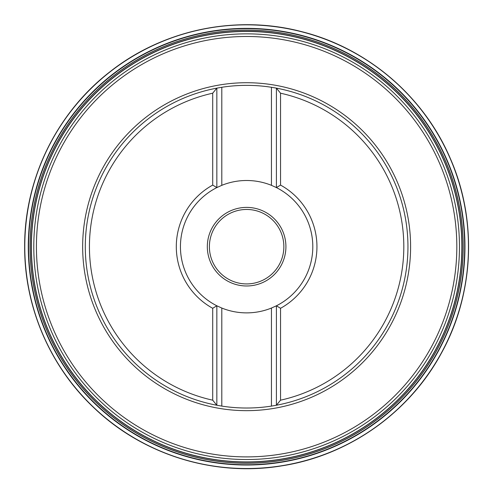 <?xml version="1.0" encoding="UTF-8"?>
<svg xmlns="http://www.w3.org/2000/svg" width="493" height="493" viewBox="0 0 493 493"><rect width="100%" height="100%" fill="white"/><g stroke="black" fill="none" stroke-linecap="round" stroke-linejoin="round"><path stroke-width="0.74" d="M31.275 246.691A215.349 215.349 0 0 1 354.301 60.189A215.349 215.349 0 0 1 354.301 433.187A215.349 215.349 0 0 1 31.275 246.691M31.404 246.691A215.219 215.219 0 0 1 354.233 60.306A215.219 215.219 0 0 1 354.233 433.076A215.219 215.219 0 0 1 31.404 246.691M280.542 93.202L276.407 88.136A161.328 161.328 0 0 1 276.407 405.246L280.542 400.18L280.542 308.291L276.407 305.796A66.185 66.185 0 0 0 276.407 187.586L280.542 185.091L280.542 93.202A157.193 157.193 0 0 1 280.542 400.18M212.705 308.291L212.705 400.18A157.193 157.193 0 0 1 212.705 93.202L212.705 185.091L216.84 187.586A66.185 66.185 0 0 0 216.84 305.796L212.705 308.291A70.32 70.32 0 0 1 212.705 185.091M212.705 400.18L216.84 405.246A161.328 161.328 0 0 1 216.84 88.136L216.84 187.586L221.801 185.331A66.185 66.185 0 0 1 271.446 185.331L276.407 187.586L276.407 88.136L271.446 87.279A161.328 161.328 0 0 0 221.801 87.279L216.84 88.136L212.705 93.202M271.446 406.096L276.407 405.246L276.407 305.796L271.446 308.045A66.185 66.185 0 0 1 221.801 308.045L216.84 305.796L216.84 405.246L221.801 406.096A161.328 161.328 0 0 0 271.446 406.096L271.446 308.045M280.542 185.091A70.32 70.32 0 0 1 280.542 308.291M33.783 246.691A212.84 212.84 0 0 1 246.623 33.851A212.84 212.84 0 0 1 459.464 246.691A212.84 212.84 0 0 1 246.623 459.531A212.84 212.84 0 0 1 33.783 246.691A212.84 212.84 0 0 1 246.623 33.851A212.84 212.84 0 0 1 459.464 246.691A212.84 212.84 0 0 1 246.623 459.531A212.84 212.84 0 0 1 33.783 246.691M207.325 246.691A39.298 39.298 0 0 1 266.269 212.656A39.298 39.298 0 0 1 266.269 280.72A39.298 39.298 0 0 1 207.325 246.691M209.396 246.691A37.228 37.228 0 0 0 265.24 278.933A37.228 37.228 0 0 0 265.24 214.449A37.228 37.228 0 0 0 209.396 246.691M24.668 246.691A221.955 221.955 0 0 1 357.598 54.47A221.955 221.955 0 0 1 357.598 438.906A221.955 221.955 0 0 1 24.668 246.691M24.786 246.691A221.838 221.838 0 0 1 357.542 54.569A221.838 221.838 0 0 1 357.542 438.807A221.838 221.838 0 0 1 24.786 246.691M28.286 246.691A218.337 218.337 0 0 1 355.792 57.607A218.337 218.337 0 0 1 355.792 435.775A218.337 218.337 0 0 1 28.286 246.691M28.576 246.691A218.048 218.048 0 0 1 355.65 57.854A218.048 218.048 0 0 1 355.65 435.529A218.048 218.048 0 0 1 28.576 246.691M30.061 246.691A216.563 216.563 0 0 1 354.905 59.142A216.563 216.563 0 0 1 354.905 434.241A216.563 216.563 0 0 1 30.061 246.691M30.135 246.691A216.489 216.489 0 0 1 354.868 59.209A216.489 216.489 0 0 1 354.868 434.173A216.489 216.489 0 0 1 30.135 246.691M82.658 246.691A163.966 163.966 0 0 1 328.609 104.689A163.966 163.966 0 0 1 328.609 388.694A163.966 163.966 0 0 1 82.658 246.691M36.42 246.691A210.203 210.203 0 0 0 246.623 456.894A210.203 210.203 0 0 0 456.826 246.691A210.203 210.203 0 0 0 246.623 36.488A210.203 210.203 0 0 0 36.42 246.691M221.801 87.279L221.801 185.331M271.446 87.279L271.446 185.331M221.801 308.045L221.801 406.096M24.65 246.691C24.231 179.113 56.923 112.386 110.574 71.294C163.719 29.549 236.474 14.482 301.827 31.688C367.384 48.092 423.881 96.345 450.337 158.536C477.563 220.389 474.063 294.604 441.136 353.629C408.95 413.048 348.163 455.772 281.349 465.928C214.665 476.916 143.648 455.064 94.674 408.5C50.354 367.26 24.379 307.225 24.65 246.691"/></g></svg>
